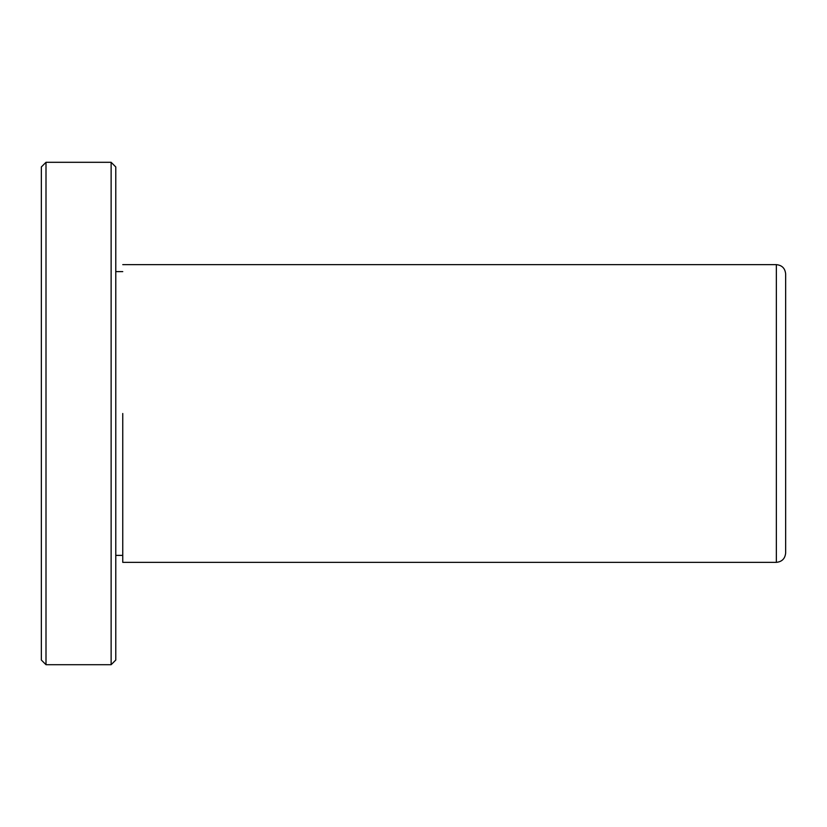 <?xml version="1.0" encoding="UTF-8"?>
<svg xmlns="http://www.w3.org/2000/svg" width="827" height="827" viewBox="0 0 827 827"><rect width="100%" height="100%" fill="white"/><g stroke="black" fill="none" stroke-linecap="round" stroke-linejoin="round"><path stroke-width="1.24" d="M41.35 413.5L41.35 660.049L46.002 664.701L46.002 162.299L41.35 166.951L41.35 413.5M785.65 553.056L785.65 273.944C785.092 268.299 781.991 265.198 776.346 264.64L776.346 562.36C781.96 561.771 785.061 558.67 785.65 553.056M122.758 413.5L122.758 562.36L122.758 413.5M115.78 271.618L122.758 271.618M115.78 413.5L115.78 166.951L115.78 660.049L111.128 664.701L111.128 162.299L46.002 162.299M776.346 562.36L122.758 562.36M122.758 264.64L776.346 264.64M122.758 555.382L115.78 555.382M111.128 162.299L115.78 166.951M111.128 664.701L46.002 664.701"/></g></svg>
